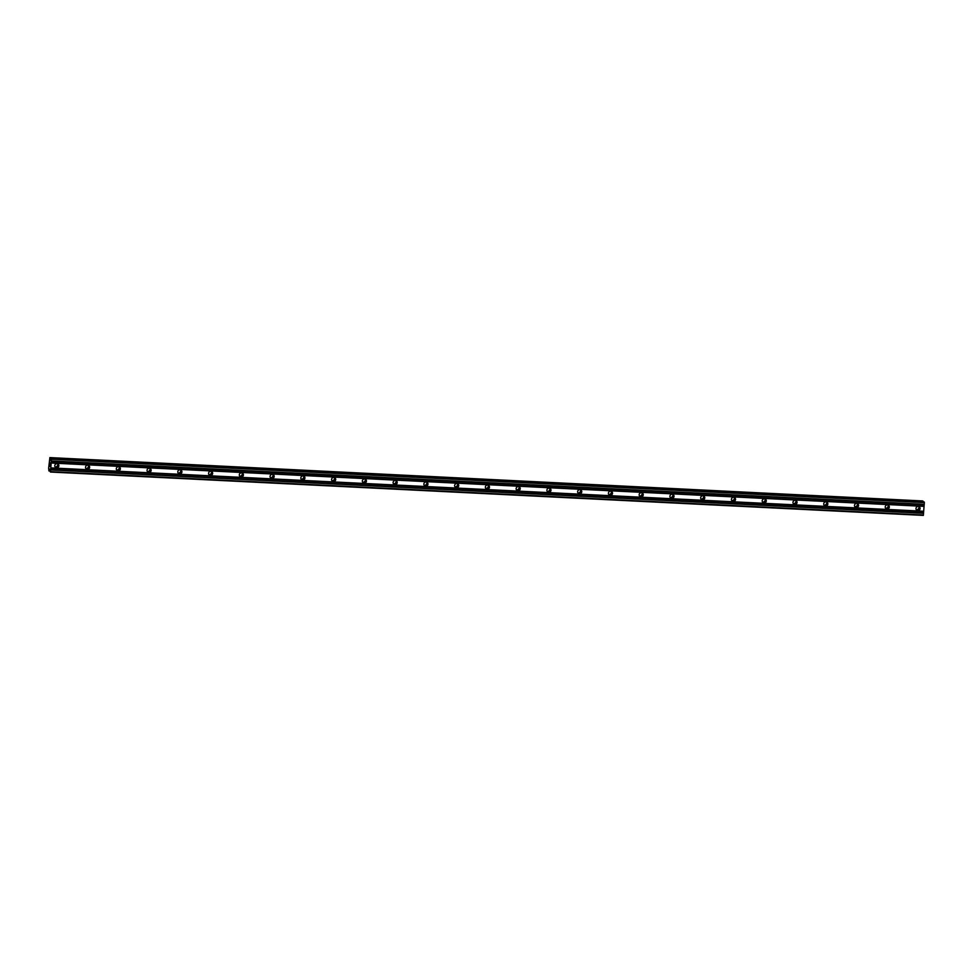 <?xml version="1.0" encoding="UTF-8"?>
<svg xmlns="http://www.w3.org/2000/svg" width="973" height="973" viewBox="0 0 973 973"><rect width="100%" height="100%" fill="white"/><g stroke="black" fill="none" stroke-linecap="round" stroke-linejoin="round"><path stroke-width="1.46" d="M917.88 510.594A2.092 2.031 -52.6 0 1 916.116 507.821A2.092 2.031 -52.6 0 1 919.303 506.86A2.092 2.031 -52.6 0 1 917.88 510.594M918.67 506.544A2.092 2.031 -52.6 0 1 916.286 509.657M887.133 509.061A2.092 2.031 -52.6 0 1 885.357 506.301A2.092 2.031 -52.6 0 1 888.544 505.34A2.092 2.031 -52.6 0 1 887.133 509.061M887.911 505.011A2.092 2.031 -52.6 0 1 885.527 508.125M856.374 507.529A2.092 2.031 -52.6 0 1 854.61 504.768A2.092 2.031 -52.6 0 1 857.797 503.807A2.092 2.031 -52.6 0 1 856.374 507.529M857.152 503.479A2.092 2.031 -52.6 0 1 854.768 506.605M825.615 506.009A2.092 2.031 -52.6 0 1 823.851 503.236A2.092 2.031 -52.6 0 1 827.038 502.275A2.092 2.031 -52.6 0 1 825.615 506.009M826.405 501.959A2.092 2.031 -52.6 0 1 824.022 505.072M794.856 504.476A2.092 2.031 -52.6 0 1 793.092 501.715A2.092 2.031 -52.6 0 1 796.279 500.754A2.092 2.031 -52.6 0 1 794.856 504.476M795.646 500.426A2.092 2.031 -52.6 0 1 793.263 503.54M764.097 502.956A2.092 2.031 -52.6 0 1 762.333 500.183A2.092 2.031 -52.6 0 1 765.52 499.222A2.092 2.031 -52.6 0 1 764.097 502.956M764.887 498.906A2.092 2.031 -52.6 0 1 762.504 502.019M733.338 501.423A2.092 2.031 -52.6 0 1 731.574 498.65A2.092 2.031 -52.6 0 1 734.761 497.702A2.092 2.031 -52.6 0 1 733.338 501.423M734.129 497.373A2.092 2.031 -52.6 0 1 731.745 500.487M702.579 499.891A2.092 2.031 -52.6 0 1 700.815 497.13A2.092 2.031 -52.6 0 1 704.002 496.169A2.092 2.031 -52.6 0 1 702.579 499.891M703.37 495.841A2.092 2.031 -52.6 0 1 700.986 498.967M671.82 498.371A2.092 2.031 -52.6 0 1 670.056 495.598A2.092 2.031 -52.6 0 1 673.243 494.637A2.092 2.031 -52.6 0 1 671.82 498.371M672.611 494.32A2.092 2.031 -52.6 0 1 670.227 497.434M641.073 496.838A2.092 2.031 -52.6 0 1 639.297 494.077A2.092 2.031 -52.6 0 1 642.484 493.116A2.092 2.031 -52.6 0 1 641.073 496.838M641.852 492.788A2.092 2.031 -52.6 0 1 639.468 495.902M610.314 495.306A2.092 2.031 -52.6 0 1 608.551 492.545A2.092 2.031 -52.6 0 1 611.737 491.584A2.092 2.031 -52.6 0 1 610.314 495.306M611.105 491.256A2.092 2.031 -52.6 0 1 608.721 494.381M579.555 493.785A2.092 2.031 -52.6 0 1 577.792 491.012A2.092 2.031 -52.6 0 1 580.978 490.051A2.092 2.031 -52.6 0 1 579.555 493.785M580.346 489.735A2.092 2.031 -52.6 0 1 577.962 492.849M548.796 492.253A2.092 2.031 -52.6 0 1 547.033 489.492A2.092 2.031 -52.6 0 1 550.219 488.531A2.092 2.031 -52.6 0 1 548.796 492.253M549.587 488.203A2.092 2.031 -52.6 0 1 547.203 491.316M518.037 490.733A2.092 2.031 -52.6 0 1 516.274 487.959A2.092 2.031 -52.6 0 1 519.46 486.999A2.092 2.031 -52.6 0 1 518.037 490.733M518.828 486.682A2.092 2.031 -52.6 0 1 516.444 489.796M487.278 489.2A2.092 2.031 -52.6 0 1 485.515 486.427A2.092 2.031 -52.6 0 1 488.701 485.478A2.092 2.031 -52.6 0 1 487.278 489.2M488.069 485.15A2.092 2.031 -52.6 0 1 485.685 488.264M456.519 487.668A2.092 2.031 -52.6 0 1 454.756 484.907A2.092 2.031 -52.6 0 1 457.942 483.946A2.092 2.031 -52.6 0 1 456.519 487.668M457.31 483.617A2.092 2.031 -52.6 0 1 454.926 486.731M425.773 486.147A2.092 2.031 -52.6 0 1 423.997 483.374A2.092 2.031 -52.6 0 1 427.183 482.413A2.092 2.031 -52.6 0 1 425.773 486.147M426.551 482.097A2.092 2.031 -52.6 0 1 424.167 485.211M395.014 484.615A2.092 2.031 -52.6 0 1 393.25 481.842A2.092 2.031 -52.6 0 1 396.437 480.893A2.092 2.031 -52.6 0 1 395.014 484.615M395.804 480.565A2.092 2.031 -52.6 0 1 393.408 483.678M364.255 483.082A2.092 2.031 -52.6 0 1 362.491 480.321A2.092 2.031 -52.6 0 1 365.678 479.361A2.092 2.031 -52.6 0 1 364.255 483.082M365.045 479.032A2.092 2.031 -52.6 0 1 362.661 482.158M333.496 481.562A2.092 2.031 -52.6 0 1 331.732 478.789A2.092 2.031 -52.6 0 1 334.919 477.828A2.092 2.031 -52.6 0 1 333.496 481.562M334.286 477.512A2.092 2.031 -52.6 0 1 331.902 480.626M302.737 480.03A2.092 2.031 -52.6 0 1 300.973 477.269A2.092 2.031 -52.6 0 1 304.16 476.308A2.092 2.031 -52.6 0 1 302.737 480.03M303.527 475.979A2.092 2.031 -52.6 0 1 301.144 479.093M271.978 478.509A2.092 2.031 -52.6 0 1 270.214 475.736A2.092 2.031 -52.6 0 1 273.401 474.775A2.092 2.031 -52.6 0 1 271.978 478.509M272.768 474.447A2.092 2.031 -52.6 0 1 270.385 477.573M241.219 476.977A2.092 2.031 -52.6 0 1 239.455 474.204A2.092 2.031 -52.6 0 1 242.642 473.243A2.092 2.031 -52.6 0 1 241.219 476.977M242.009 472.927A2.092 2.031 -52.6 0 1 239.626 476.04M210.472 475.444A2.092 2.031 -52.6 0 1 208.696 472.683A2.092 2.031 -52.6 0 1 211.883 471.723A2.092 2.031 -52.6 0 1 210.472 475.444M211.25 471.394A2.092 2.031 -52.6 0 1 208.867 474.508M179.713 473.924A2.092 2.031 -52.6 0 1 177.95 471.151A2.092 2.031 -52.6 0 1 181.136 470.19A2.092 2.031 -52.6 0 1 179.713 473.924M180.492 469.874A2.092 2.031 -52.6 0 1 178.108 472.987M148.954 472.392A2.092 2.031 -52.6 0 1 147.191 469.618A2.092 2.031 -52.6 0 1 150.377 468.67A2.092 2.031 -52.6 0 1 148.954 472.392M149.745 468.341A2.092 2.031 -52.6 0 1 147.361 471.455M118.195 470.859A2.092 2.031 -52.6 0 1 116.432 468.098A2.092 2.031 -52.6 0 1 119.618 467.137A2.092 2.031 -52.6 0 1 118.195 470.859M118.986 466.809A2.092 2.031 -52.6 0 1 116.602 469.935M87.436 469.339A2.092 2.031 -52.6 0 1 85.673 466.566A2.092 2.031 -52.6 0 1 88.859 465.605A2.092 2.031 -52.6 0 1 87.436 469.339M88.227 465.289A2.092 2.031 -52.6 0 1 85.843 468.402M56.677 467.806A2.092 2.031 -52.6 0 1 54.914 465.045A2.092 2.031 -52.6 0 1 58.1 464.085A2.092 2.031 -52.6 0 1 56.677 467.806M57.468 463.756A2.092 2.031 -52.6 0 1 55.084 466.87M918.986 507.638A2.98 2.907 -52.6 0 1 917.43 509.67M888.227 506.106A2.98 2.907 -52.6 0 1 886.671 508.137M857.468 504.573A2.98 2.907 -52.6 0 1 855.912 506.617M826.709 503.053A2.98 2.907 -52.6 0 1 825.153 505.084M795.95 501.521A2.98 2.907 -52.6 0 1 794.394 503.552M765.192 499.988A2.98 2.907 -52.6 0 1 763.635 502.032M734.433 498.468A2.98 2.907 -52.6 0 1 732.876 500.499M703.686 496.935A2.98 2.907 -52.6 0 1 702.129 498.967M672.927 495.415A2.98 2.907 -52.6 0 1 671.37 497.446M642.168 493.883A2.98 2.907 -52.6 0 1 640.611 495.914M611.409 492.35A2.98 2.907 -52.6 0 1 609.852 494.393M580.65 490.83A2.98 2.907 -52.6 0 1 579.093 492.861M549.891 489.297A2.98 2.907 -52.6 0 1 548.334 491.329M519.132 487.765A2.98 2.907 -52.6 0 1 517.575 489.808M488.373 486.245A2.98 2.907 -52.6 0 1 486.816 488.276M457.626 484.712A2.98 2.907 -52.6 0 1 456.069 486.743M426.867 483.192A2.98 2.907 -52.6 0 1 425.31 485.223M396.108 481.659A2.98 2.907 -52.6 0 1 394.551 483.69M365.349 480.127A2.98 2.907 -52.6 0 1 363.793 482.17M334.59 478.607A2.98 2.907 -52.6 0 1 333.034 480.638M303.831 477.074A2.98 2.907 -52.6 0 1 302.275 479.105M273.072 475.542A2.98 2.907 -52.6 0 1 271.516 477.585M242.326 474.021A2.98 2.907 -52.6 0 1 240.769 476.052M211.567 472.489A2.98 2.907 -52.6 0 1 210.01 474.52M180.808 470.968A2.98 2.907 -52.6 0 1 179.251 473M150.049 469.436A2.98 2.907 -52.6 0 1 148.492 471.467M119.29 467.904A2.98 2.907 -52.6 0 1 117.733 469.935M88.531 466.383A2.98 2.907 -52.6 0 1 86.974 468.414M57.772 464.851A2.98 2.907 -52.6 0 1 56.215 466.882M49.647 466.176L49.745 464.899L50.037 466.31M49.891 465.556L49.866 466.189M50.11 465.179L50.049 466.481M49.745 464.899L49.659 466.176M49.903 464.097L50 462.978M49.976 462.795L50.195 464.121M50.28 462.917L50.195 464.437M49.538 469.193L48.918 470.896L48.65 468.159L49.891 457.602L50.255 460.375L51.058 458.502L51.423 459.244L50.523 471.65L49.854 469.205M50.401 472.039L923.328 515.398L924.35 502.615L923.985 501.861L51.058 458.502M923.012 501.813L922.805 500.961L49.891 457.602M51.155 463.014L924.07 506.374M50.791 467.891L923.718 511.251M51.119 462.674L924.046 506.045M51.228 461.202L924.155 504.561M51.301 460.947L924.228 504.306M51.423 459.244L924.35 502.615M51.387 458.745L924.301 502.104M50.122 458.769L50.973 458.818M50.012 457.699L922.939 501.059M49.039 470.993L50.012 471.041M49.282 470.178L49.939 470.202M50.523 471.65L923.438 515.021M50.645 469.947L923.559 513.318M50.608 469.618L923.535 512.978M50.718 468.135L923.645 511.506"/></g></svg>
